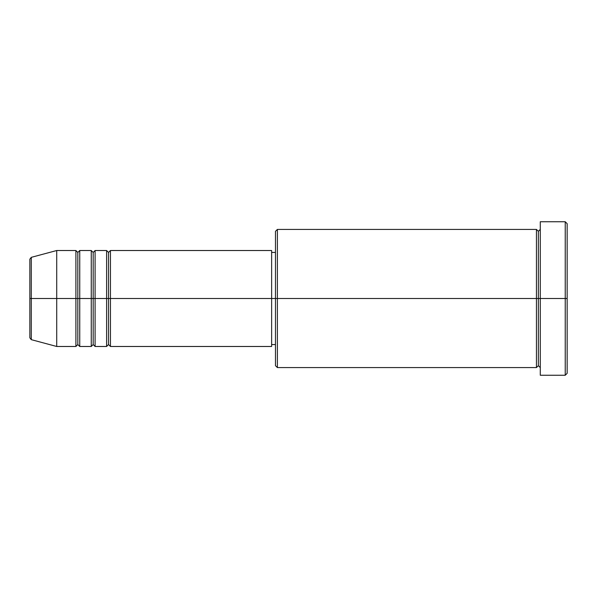 <?xml version="1.0" encoding="UTF-8"?>
<svg xmlns="http://www.w3.org/2000/svg" width="597" height="597" viewBox="0 0 597 597"><rect width="100%" height="100%" fill="white"/><g stroke="black" fill="none" stroke-linecap="round" stroke-linejoin="round"><path stroke-width="0.9" d="M29.85 298.5L29.85 337.805L29.85 298.5L29.85 337.805L31.275 339.656L31.275 298.5L31.275 339.656L31.275 298.5L29.85 298.5L29.85 259.195L29.85 298.5L56.715 298.5L31.275 298.5L31.275 257.344L31.275 298.5L31.275 257.344L29.85 259.195L29.85 298.5M540.285 367.58L538.367 365.662L536.449 367.58L536.449 229.42L536.449 298.5L538.367 298.5L538.367 231.337L538.367 298.5L538.367 231.337L538.367 298.5L540.285 298.5L540.285 375.259L540.285 221.741L540.285 298.5L565.232 298.5L565.232 375.259L565.232 298.5L567.15 298.5L567.15 223.659L567.15 373.341L567.15 298.5L277.389 298.5L277.389 367.58L277.389 298.5L271.635 298.5L271.635 346.476L271.635 298.5L110.445 298.5L110.445 250.524L110.445 298.5L108.527 298.5L108.527 252.449L108.527 298.5L106.609 298.5L106.609 250.524L106.609 298.5L95.095 298.5L95.095 250.524L95.095 298.5L93.177 298.5L93.177 252.449L93.177 298.5L91.259 298.5L91.259 250.524L91.259 298.5L79.744 298.5L79.744 250.524L79.744 298.5L77.826 298.5L77.826 252.449L77.826 298.5L75.901 298.5L75.901 250.524L75.901 298.5L56.715 298.5L56.715 346.476L56.715 298.5L75.901 298.5L75.901 250.524L56.715 250.524L56.715 298.5L56.715 250.524L31.275 257.344M110.445 346.476L108.527 344.551L106.609 346.476L106.609 298.5L108.527 298.5L108.527 252.449L108.527 344.551L108.527 298.5L108.527 344.551L108.527 298.5L110.445 298.5L110.445 346.476L271.635 346.476M95.095 346.476L93.177 344.551L91.259 346.476L91.259 298.5L93.177 298.5L93.177 252.449L93.177 344.551L93.177 298.5L93.177 344.551L93.177 298.5L95.095 298.5L95.095 346.476L106.609 346.476M79.744 346.476L77.826 344.551L75.901 346.476L75.901 298.5L77.826 298.5L77.826 252.449L77.826 344.551L77.826 298.5L77.826 344.551L77.826 298.5L79.744 298.5L79.744 346.476L91.259 346.476M75.901 250.524L77.826 252.449L79.744 250.524L79.744 298.5L91.259 298.5L91.259 250.524L93.177 252.449L95.095 250.524L95.095 298.5L106.609 298.5L106.609 250.524L108.527 252.449L110.445 250.524L110.445 298.5L271.635 298.5L271.635 250.524L271.635 298.5L275.471 298.5L275.471 365.662L275.471 231.337L275.471 298.5L536.449 298.5L536.449 229.42L277.389 229.42L277.389 298.5L277.389 229.42L275.471 231.337M565.232 298.5L565.232 221.741L565.232 298.5M536.449 298.5L536.449 367.58L536.449 298.5M538.367 298.5L538.367 365.662L538.367 298.5M75.901 298.5L75.901 346.476L75.901 298.5M79.744 298.5L79.744 346.476L79.744 298.5M91.259 298.5L91.259 346.476L91.259 298.5M95.095 298.5L95.095 346.476L95.095 298.5M106.609 298.5L106.609 346.476L106.609 298.5M110.445 298.5L110.445 346.476L110.445 298.5M536.449 367.58L277.389 367.58L275.471 365.662M540.285 375.259L565.232 375.259L567.15 373.341M536.449 229.42L538.367 231.337L540.285 229.42M275.471 344.551L271.635 344.551M75.901 346.476L56.715 346.476L31.275 339.656M91.259 250.524L79.744 250.524M567.15 223.659L565.232 221.741L540.285 221.741M275.471 252.449L271.635 252.449M271.635 250.524L110.445 250.524M106.609 250.524L95.095 250.524"/></g></svg>
